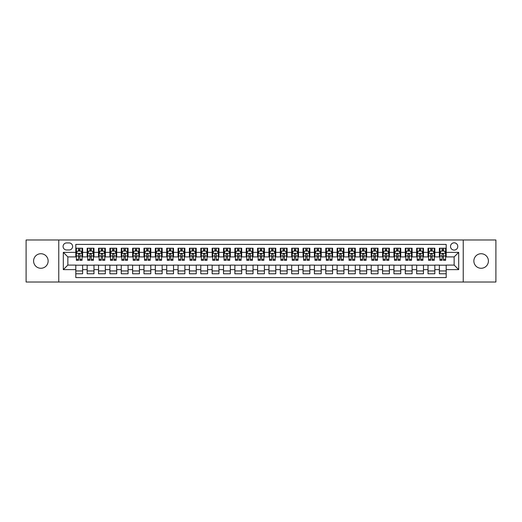 <?xml version="1.0" encoding="UTF-8"?>
<svg xmlns="http://www.w3.org/2000/svg" width="522" height="522" viewBox="0 0 522 522"><rect width="100%" height="100%" fill="white"/><g stroke="black" fill="none" stroke-linecap="round" stroke-linejoin="round"><path stroke-width="0.78" d="M481.127 253.731A7.269 7.269 0 0 0 473.859 261A7.269 7.269 0 0 0 481.127 268.269A7.269 7.269 0 0 0 488.403 261A7.269 7.269 0 0 0 481.127 253.731M40.873 253.731A7.269 7.269 0 0 0 33.597 261A7.269 7.269 0 0 0 40.873 268.269A7.269 7.269 0 0 0 48.141 261A7.269 7.269 0 0 0 40.873 253.731M454.147 242.821A3.634 3.634 0 0 0 450.512 246.456A3.634 3.634 0 0 0 454.147 250.09A3.634 3.634 0 0 0 457.781 246.456A3.634 3.634 0 0 0 454.147 242.821M463.236 282.017L495.9 282.017L495.9 239.983L463.236 239.983L463.236 282.017L58.764 282.017L58.764 239.983L26.1 239.983L26.1 282.017L58.764 282.017M446.193 248.218L439.374 248.218L439.374 252.367L434.833 252.367L434.833 256.909L439.374 256.909L439.374 252.367M434.833 252.367L434.833 248.218L428.014 248.218L428.014 252.367L423.472 252.367L423.472 256.909L428.014 256.909L428.014 252.367M423.472 252.367L423.472 248.218L416.654 248.218L416.654 252.367L412.106 252.367L412.106 256.909L416.654 256.909L416.654 252.367M412.106 252.367L412.106 248.218L405.294 248.218L405.294 252.367L400.746 252.367L400.746 256.909L405.294 256.909L405.294 252.367M400.746 252.367L400.746 248.218L393.927 248.218L393.927 252.367L389.386 252.367L389.386 256.909L393.927 256.909L393.927 252.367M389.386 252.367L389.386 248.218L382.567 248.218L382.567 252.367L378.026 252.367L378.026 256.909L382.567 256.909L382.567 252.367M378.026 252.367L378.026 248.218L371.207 248.218L371.207 252.367L366.659 252.367L366.659 256.909L371.207 256.909L371.207 252.367M366.659 252.367L366.659 248.218L359.847 248.218L359.847 252.367L355.299 252.367L355.299 256.909L359.847 256.909L359.847 252.367M355.299 252.367L355.299 248.218L348.481 248.218L348.481 252.367L343.939 252.367L343.939 256.909L348.481 256.909L348.481 252.367M343.939 252.367L343.939 248.218L337.121 248.218L337.121 252.367L332.579 252.367L332.579 256.909L337.121 256.909L337.121 252.367M332.579 252.367L332.579 248.218L325.761 248.218L325.761 252.367L321.219 252.367L321.219 256.909L325.761 256.909L325.761 252.367M321.219 252.367L321.219 248.218L314.401 248.218L314.401 252.367L309.853 252.367L309.853 256.909L314.401 256.909L314.401 252.367M309.853 252.367L309.853 248.218L303.041 248.218L303.041 252.367L298.493 252.367L298.493 256.909L303.041 256.909L303.041 252.367M298.493 252.367L298.493 248.218L291.674 248.218L291.674 252.367L287.133 252.367L287.133 256.909L291.674 256.909L291.674 252.367M287.133 252.367L287.133 248.218L280.314 248.218L280.314 252.367L275.773 252.367L275.773 256.909L280.314 256.909L280.314 252.367M275.773 252.367L275.773 248.218L268.954 248.218L268.954 252.367L264.406 252.367L264.406 256.909L268.954 256.909L268.954 252.367M264.406 252.367L264.406 248.218L257.594 248.218L257.594 252.367L253.046 252.367L253.046 256.909L257.594 256.909L257.594 252.367M253.046 252.367L253.046 248.218L246.227 248.218L246.227 252.367L241.686 252.367L241.686 256.909L246.227 256.909L246.227 252.367M241.686 252.367L241.686 248.218L234.867 248.218L234.867 252.367L230.326 252.367L230.326 256.909L234.867 256.909L234.867 252.367M230.326 252.367L230.326 248.218L223.507 248.218L223.507 252.367L218.959 252.367L218.959 256.909L223.507 256.909L223.507 252.367M218.959 252.367L218.959 248.218L212.147 248.218L212.147 252.367L207.599 252.367L207.599 256.909L212.147 256.909L212.147 252.367M207.599 252.367L207.599 248.218L200.781 248.218L200.781 252.367L196.239 252.367L196.239 256.909L200.781 256.909L200.781 252.367M196.239 252.367L196.239 248.218L189.421 248.218L189.421 252.367L184.879 252.367L184.879 256.909L189.421 256.909L189.421 252.367M184.879 252.367L184.879 248.218L178.061 248.218L178.061 252.367L173.519 252.367L173.519 256.909L178.061 256.909L178.061 252.367M173.519 252.367L173.519 248.218L166.701 248.218L166.701 252.367L162.153 252.367L162.153 256.909L166.701 256.909L166.701 252.367M162.153 252.367L162.153 248.218L155.341 248.218L155.341 252.367L150.793 252.367L150.793 256.909L155.341 256.909L155.341 252.367M150.793 252.367L150.793 248.218L143.974 248.218L143.974 252.367L139.433 252.367L139.433 256.909L143.974 256.909L143.974 252.367M139.433 252.367L139.433 248.218L132.614 248.218L132.614 252.367L128.073 252.367L128.073 256.909L132.614 256.909L132.614 252.367M128.073 252.367L128.073 248.218L121.254 248.218L121.254 252.367L116.706 252.367L116.706 256.909L121.254 256.909L121.254 252.367M116.706 252.367L116.706 248.218L109.894 248.218L109.894 252.367L105.346 252.367L105.346 256.909L109.894 256.909L109.894 252.367M105.346 252.367L105.346 248.218L98.527 248.218L98.527 252.367L93.986 252.367L93.986 256.909L98.527 256.909L98.527 252.367M93.986 252.367L93.986 248.218L87.167 248.218L87.167 256.909L82.626 256.909L82.626 248.218L75.807 248.218M75.807 273.782L82.626 273.782L82.626 265.091L87.167 265.091L87.167 273.782L93.986 273.782L93.986 265.091L98.527 265.091L98.527 269.633L93.986 269.633M98.527 269.633L98.527 273.782L105.346 273.782L105.346 265.091L109.894 265.091L109.894 269.633L105.346 269.633M109.894 269.633L109.894 273.782L116.706 273.782L116.706 265.091L121.254 265.091L121.254 269.633L116.706 269.633M121.254 269.633L121.254 273.782L128.073 273.782L128.073 265.091L132.614 265.091L132.614 269.633L128.073 269.633M132.614 269.633L132.614 273.782L139.433 273.782L139.433 265.091L143.974 265.091L143.974 269.633L139.433 269.633M143.974 269.633L143.974 273.782L150.793 273.782L150.793 265.091L155.341 265.091L155.341 269.633L150.793 269.633M155.341 269.633L155.341 273.782L162.153 273.782L162.153 265.091L166.701 265.091L166.701 269.633L162.153 269.633M166.701 269.633L166.701 273.782L173.519 273.782L173.519 265.091L178.061 265.091L178.061 269.633L173.519 269.633M178.061 269.633L178.061 273.782L184.879 273.782L184.879 265.091L189.421 265.091L189.421 269.633L184.879 269.633M189.421 269.633L189.421 273.782L196.239 273.782L196.239 265.091L200.781 265.091L200.781 269.633L196.239 269.633M200.781 269.633L200.781 273.782L207.599 273.782L207.599 265.091L212.147 265.091L212.147 269.633L207.599 269.633M212.147 269.633L212.147 273.782L218.959 273.782L218.959 265.091L223.507 265.091L223.507 269.633L218.959 269.633M223.507 269.633L223.507 273.782L230.326 273.782L230.326 265.091L234.867 265.091L234.867 269.633L230.326 269.633M234.867 269.633L234.867 273.782L241.686 273.782L241.686 265.091L246.227 265.091L246.227 269.633L241.686 269.633M246.227 269.633L246.227 273.782L253.046 273.782L253.046 265.091L257.594 265.091L257.594 269.633L253.046 269.633M257.594 269.633L257.594 273.782L264.406 273.782L264.406 265.091L268.954 265.091L268.954 269.633L264.406 269.633M268.954 269.633L268.954 273.782L275.773 273.782L275.773 265.091L280.314 265.091L280.314 269.633L275.773 269.633M280.314 269.633L280.314 273.782L287.133 273.782L287.133 265.091L291.674 265.091L291.674 269.633L287.133 269.633M291.674 269.633L291.674 273.782L298.493 273.782L298.493 265.091L303.041 265.091L303.041 269.633L298.493 269.633M303.041 269.633L303.041 273.782L309.853 273.782L309.853 265.091L314.401 265.091L314.401 269.633L309.853 269.633M314.401 269.633L314.401 273.782L321.219 273.782L321.219 265.091L325.761 265.091L325.761 269.633L321.219 269.633M325.761 269.633L325.761 273.782L332.579 273.782L332.579 265.091L337.121 265.091L337.121 269.633L332.579 269.633M337.121 269.633L337.121 273.782L343.939 273.782L343.939 265.091L348.481 265.091L348.481 269.633L343.939 269.633M348.481 269.633L348.481 273.782L355.299 273.782L355.299 265.091L359.847 265.091L359.847 269.633L355.299 269.633M359.847 269.633L359.847 273.782L366.659 273.782L366.659 265.091L371.207 265.091L371.207 269.633L366.659 269.633M371.207 269.633L371.207 273.782L378.026 273.782L378.026 265.091L382.567 265.091L382.567 269.633L378.026 269.633M382.567 269.633L382.567 273.782L389.386 273.782L389.386 265.091L393.927 265.091L393.927 269.633L389.386 269.633M393.927 269.633L393.927 273.782L400.746 273.782L400.746 265.091L405.294 265.091L405.294 269.633L400.746 269.633M405.294 269.633L405.294 273.782L412.106 273.782L412.106 265.091L416.654 265.091L416.654 269.633L412.106 269.633M416.654 269.633L416.654 273.782L423.472 273.782L423.472 265.091L428.014 265.091L428.014 269.633L423.472 269.633M428.014 269.633L428.014 273.782L434.833 273.782L434.833 265.091L439.374 265.091L439.374 269.633L434.833 269.633M66.601 249.979L69.106 249.979A3.523 3.523 0 0 0 72.623 246.456A3.523 3.523 0 0 0 69.106 242.932L66.601 242.932A3.523 3.523 0 0 0 63.084 246.456A3.523 3.523 0 0 0 66.601 249.979M463.236 239.983L58.764 239.983M446.193 252.367L446.193 244.413L75.807 244.413L75.807 256.909L67.853 256.909L67.853 265.091L75.807 265.091L75.807 277.587L446.193 277.587L446.193 265.091L454.147 265.091L454.147 256.909L446.193 256.909L446.193 252.367L458.688 252.367L458.688 269.633L446.193 269.633M75.807 269.633L63.312 269.633L63.312 252.367L75.807 252.367M439.374 269.633L439.374 273.782L446.193 273.782M75.807 251.056L76.375 251.056M78.535 251.056L79.899 251.056M82.058 251.056L82.626 251.056M75.807 256.798L76.375 256.798M78.535 256.798L79.899 256.798M82.058 256.798L82.626 256.798M75.807 265.202L82.626 265.202M75.807 270.944L82.626 270.944M87.167 256.798L87.735 256.798M89.895 256.798L91.259 256.798M93.418 256.798L93.986 256.798M87.167 251.056L87.735 251.056M89.895 251.056L91.259 251.056M93.418 251.056L93.986 251.056M87.167 265.202L93.986 265.202M87.167 270.944L93.986 270.944M98.527 265.202L105.346 265.202M98.527 270.944L105.346 270.944M98.527 251.056L99.095 251.056M101.255 251.056L102.619 251.056M104.778 251.056L105.346 251.056M98.527 256.798L99.095 256.798M101.255 256.798L102.619 256.798M104.778 256.798L105.346 256.798M109.894 265.202L116.706 265.202M109.894 270.944L116.706 270.944M109.894 251.056L110.462 251.056M112.615 251.056L113.979 251.056M116.138 251.056L116.706 251.056M109.894 256.798L110.462 256.798M112.615 256.798L113.979 256.798M116.138 256.798L116.706 256.798M121.254 265.202L128.073 265.202M121.254 270.944L128.073 270.944M121.254 251.056L121.822 251.056M123.982 251.056L125.345 251.056M127.505 251.056L128.073 251.056M121.254 256.798L121.822 256.798M123.982 256.798L125.345 256.798M127.505 256.798L128.073 256.798M132.614 265.202L139.433 265.202M132.614 270.944L139.433 270.944M132.614 251.056L133.182 251.056M135.342 251.056L136.705 251.056M138.865 251.056L139.433 251.056M132.614 256.798L133.182 256.798M135.342 256.798L136.705 256.798M138.865 256.798L139.433 256.798M143.974 265.202L150.793 265.202M143.974 270.944L150.793 270.944M143.974 251.056L144.542 251.056M146.702 251.056L148.065 251.056M150.225 251.056L150.793 251.056M143.974 256.798L144.542 256.798M146.702 256.798L148.065 256.798M150.225 256.798L150.793 256.798M155.341 265.202L162.153 265.202M155.341 270.944L162.153 270.944M155.341 251.056L155.908 251.056M158.062 251.056L159.425 251.056M161.585 251.056L162.153 251.056M155.341 256.798L155.908 256.798M158.062 256.798L159.425 256.798M161.585 256.798L162.153 256.798M166.701 265.202L173.519 265.202M166.701 270.944L173.519 270.944M166.701 251.056L167.268 251.056M169.428 251.056L170.792 251.056M172.945 251.056L173.519 251.056M166.701 256.798L167.268 256.798M169.428 256.798L170.792 256.798M172.945 256.798L173.519 256.798M178.061 265.202L184.879 265.202M178.061 270.944L184.879 270.944M178.061 251.056L178.628 251.056M180.788 251.056L182.152 251.056M184.312 251.056L184.879 251.056M178.061 256.798L178.628 256.798M180.788 256.798L182.152 256.798M184.312 256.798L184.879 256.798M189.421 265.202L196.239 265.202M189.421 270.944L196.239 270.944M189.421 251.056L189.988 251.056M192.148 251.056L193.512 251.056M195.672 251.056L196.239 251.056M189.421 256.798L189.988 256.798M192.148 256.798L193.512 256.798M195.672 256.798L196.239 256.798M200.781 265.202L207.599 265.202M200.781 270.944L207.599 270.944M200.781 251.056L201.355 251.056M203.508 251.056L204.872 251.056M207.032 251.056L207.599 251.056M200.781 256.798L201.355 256.798M203.508 256.798L204.872 256.798M207.032 256.798L207.599 256.798M212.147 265.202L218.959 265.202M212.147 270.944L218.959 270.944M212.147 251.056L212.715 251.056M214.875 251.056L216.238 251.056M218.392 251.056L218.959 251.056M212.147 256.798L212.715 256.798M214.875 256.798L216.238 256.798M218.392 256.798L218.959 256.798M223.507 265.202L230.326 265.202M223.507 270.944L230.326 270.944M223.507 251.056L224.075 251.056M226.235 251.056L227.599 251.056M229.758 251.056L230.326 251.056M223.507 256.798L224.075 256.798M226.235 256.798L227.599 256.798M229.758 256.798L230.326 256.798M234.867 265.202L241.686 265.202M234.867 270.944L241.686 270.944M234.867 251.056L235.435 251.056M237.595 251.056L238.959 251.056M241.118 251.056L241.686 251.056M234.867 256.798L235.435 256.798M237.595 256.798L238.959 256.798M241.118 256.798L241.686 256.798M246.227 265.202L253.046 265.202M246.227 270.944L253.046 270.944M246.227 251.056L246.795 251.056M248.955 251.056L250.319 251.056M252.478 251.056L253.046 251.056M246.227 256.798L246.795 256.798M248.955 256.798L250.319 256.798M252.478 256.798L253.046 256.798M257.594 265.202L264.406 265.202M257.594 270.944L264.406 270.944M257.594 251.056L258.162 251.056M260.321 251.056L261.679 251.056M263.838 251.056L264.406 251.056M257.594 256.798L258.162 256.798M260.321 256.798L261.679 256.798M263.838 256.798L264.406 256.798M268.954 265.202L275.773 265.202M268.954 270.944L275.773 270.944M268.954 251.056L269.522 251.056M271.681 251.056L273.045 251.056M275.205 251.056L275.773 251.056M268.954 256.798L269.522 256.798M271.681 256.798L273.045 256.798M275.205 256.798L275.773 256.798M280.314 265.202L287.133 265.202M280.314 270.944L287.133 270.944M280.314 251.056L280.882 251.056M283.041 251.056L284.405 251.056M286.565 251.056L287.133 251.056M280.314 256.798L280.882 256.798M283.041 256.798L284.405 256.798M286.565 256.798L287.133 256.798M291.674 265.202L298.493 265.202M291.674 270.944L298.493 270.944M291.674 251.056L292.242 251.056M294.401 251.056L295.765 251.056M297.925 251.056L298.493 251.056M291.674 256.798L292.242 256.798M294.401 256.798L295.765 256.798M297.925 256.798L298.493 256.798M303.041 265.202L309.853 265.202M303.041 270.944L309.853 270.944M303.041 251.056L303.608 251.056M305.762 251.056L307.125 251.056M309.285 251.056L309.853 251.056M303.041 256.798L303.608 256.798M305.762 256.798L307.125 256.798M309.285 256.798L309.853 256.798M314.401 265.202L321.219 265.202M314.401 270.944L321.219 270.944M314.401 251.056L314.968 251.056M317.128 251.056L318.492 251.056M320.645 251.056L321.219 251.056M314.401 256.798L314.968 256.798M317.128 256.798L318.492 256.798M320.645 256.798L321.219 256.798M325.761 265.202L332.579 265.202M325.761 270.944L332.579 270.944M325.761 251.056L326.328 251.056M328.488 251.056L329.852 251.056M332.012 251.056L332.579 251.056M325.761 256.798L326.328 256.798M328.488 256.798L329.852 256.798M332.012 256.798L332.579 256.798M337.121 265.202L343.939 265.202M337.121 270.944L343.939 270.944M337.121 251.056L337.688 251.056M339.848 251.056L341.212 251.056M343.372 251.056L343.939 251.056M337.121 256.798L337.688 256.798M339.848 256.798L341.212 256.798M343.372 256.798L343.939 256.798M348.481 265.202L355.299 265.202M348.481 270.944L355.299 270.944M348.481 251.056L349.055 251.056M351.208 251.056L352.572 251.056M354.732 251.056L355.299 251.056M348.481 256.798L349.055 256.798M351.208 256.798L352.572 256.798M354.732 256.798L355.299 256.798M359.847 265.202L366.659 265.202M359.847 270.944L366.659 270.944M359.847 251.056L360.415 251.056M362.575 251.056L363.938 251.056M366.092 251.056L366.659 251.056M359.847 256.798L360.415 256.798M362.575 256.798L363.938 256.798M366.092 256.798L366.659 256.798M371.207 265.202L378.026 265.202M371.207 270.944L378.026 270.944M371.207 251.056L371.775 251.056M373.935 251.056L375.298 251.056M377.458 251.056L378.026 251.056M371.207 256.798L371.775 256.798M373.935 256.798L375.298 256.798M377.458 256.798L378.026 256.798M382.567 265.202L389.386 265.202M382.567 270.944L389.386 270.944M382.567 251.056L383.135 251.056M385.295 251.056L386.658 251.056M388.818 251.056L389.386 251.056M382.567 256.798L383.135 256.798M385.295 256.798L386.658 256.798M388.818 256.798L389.386 256.798M393.927 265.202L400.746 265.202M393.927 270.944L400.746 270.944M393.927 251.056L394.495 251.056M396.655 251.056L398.018 251.056M400.178 251.056L400.746 251.056M393.927 256.798L394.495 256.798M396.655 256.798L398.018 256.798M400.178 256.798L400.746 256.798M405.294 265.202L412.106 265.202M405.294 270.944L412.106 270.944M405.294 251.056L405.862 251.056M408.021 251.056L409.385 251.056M411.538 251.056L412.106 251.056M405.294 256.798L405.862 256.798M408.021 256.798L409.385 256.798M411.538 256.798L412.106 256.798M416.654 265.202L423.472 265.202M416.654 270.944L423.472 270.944M416.654 251.056L417.222 251.056M419.381 251.056L420.745 251.056M422.905 251.056L423.472 251.056M416.654 256.798L417.222 256.798M419.381 256.798L420.745 256.798M422.905 256.798L423.472 256.798M428.014 265.202L434.833 265.202M428.014 270.944L434.833 270.944M428.014 251.056L428.582 251.056M430.741 251.056L432.105 251.056M434.265 251.056L434.833 251.056M428.014 256.798L428.582 256.798M430.741 256.798L432.105 256.798M434.265 256.798L434.833 256.798M439.374 265.202L446.193 265.202M439.374 270.944L446.193 270.944M439.374 251.056L439.942 251.056M442.101 251.056L443.465 251.056M445.625 251.056L446.193 251.056M439.374 256.798L439.942 256.798M442.101 256.798L443.465 256.798M445.625 256.798L446.193 256.798M67.853 256.909L63.312 252.367M67.853 265.091L63.312 269.633M458.688 252.367L454.147 256.909M458.688 269.633L454.147 265.091M79.899 249.692L78.535 249.692M82.058 259.395L79.899 259.395L79.899 260.321L82.058 260.321L82.058 253.385L80.917 251.115L77.51 251.115L76.375 253.385L76.375 260.321L78.535 260.321L78.535 259.395L76.375 259.395M76.375 253.385L76.375 248.218M82.058 253.385L82.058 248.218M78.535 251.115L78.535 248.218M79.899 248.218L79.899 251.115M79.899 259.395L79.899 254.24C79.442 253.366 78.992 253.366 78.535 254.24L78.535 259.395M91.259 249.692L89.895 249.692M93.418 259.395L91.259 259.395L91.259 260.321L93.418 260.321L93.418 253.385L92.283 251.115L88.87 251.115L87.735 253.385L87.735 260.321L89.895 260.321L89.895 259.395L87.735 259.395M87.735 253.385L87.735 248.218M93.418 253.385L93.418 248.218M89.895 251.115L89.895 248.218M91.259 248.218L91.259 251.115M91.259 259.395L91.259 254.24C90.802 253.366 90.352 253.366 89.895 254.24L89.895 259.395M102.619 249.692L101.255 249.692M104.778 259.395L102.619 259.395L102.619 260.321L104.778 260.321L104.778 253.385L103.643 251.115L100.237 251.115L99.095 253.385L99.095 260.321L101.255 260.321L101.255 259.395L99.095 259.395M99.095 253.385L99.095 248.218M104.778 253.385L104.778 248.218M101.255 251.115L101.255 248.218M102.619 248.218L102.619 251.115M102.619 259.395L102.619 254.24C102.168 253.366 101.712 253.366 101.255 254.24L101.255 259.395M113.979 249.692L112.615 249.692M116.138 259.395L113.979 259.395L113.979 260.321L116.138 260.321L116.138 253.385L115.003 251.115L111.597 251.115L110.462 253.385L110.462 260.321L112.615 260.321L112.615 259.395L110.462 259.395M110.462 253.385L110.462 248.218M116.138 253.385L116.138 248.218M112.615 251.115L112.615 248.218M113.979 248.218L113.979 251.115M113.979 259.395L113.979 254.24C113.528 253.366 113.072 253.366 112.615 254.24L112.615 259.395M125.345 249.692L123.982 249.692M127.505 259.395L125.345 259.395L125.345 260.321L127.505 260.321L127.505 253.385L126.363 251.115L122.957 251.115L121.822 253.385L121.822 260.321L123.982 260.321L123.982 259.395L121.822 259.395M121.822 253.385L121.822 248.218M127.505 253.385L127.505 248.218M123.982 251.115L123.982 248.218M125.345 248.218L125.345 251.115M125.345 259.395L125.345 254.24C124.888 253.366 124.432 253.366 123.982 254.24L123.982 259.395M136.705 249.692L135.342 249.692M138.865 259.395L136.705 259.395L136.705 260.321L138.865 260.321L138.865 253.385L137.73 251.115L134.317 251.115L133.182 253.385L133.182 260.321L135.342 260.321L135.342 259.395L133.182 259.395M133.182 253.385L133.182 248.218M138.865 253.385L138.865 248.218M135.342 251.115L135.342 248.218M136.705 248.218L136.705 251.115M136.705 259.395L136.705 254.24C136.249 253.366 135.798 253.366 135.342 254.24L135.342 259.395M148.065 249.692L146.702 249.692M150.225 259.395L148.065 259.395L148.065 260.321L150.225 260.321L150.225 253.385L149.09 251.115L145.677 251.115L144.542 253.385L144.542 260.321L146.702 260.321L146.702 259.395L144.542 259.395M144.542 253.385L144.542 248.218M150.225 253.385L150.225 248.218M146.702 251.115L146.702 248.218M148.065 248.218L148.065 251.115M148.065 259.395L148.065 254.24C147.615 253.366 147.158 253.366 146.702 254.24L146.702 259.395M159.425 249.692L158.062 249.692M161.585 259.395L159.425 259.395L159.425 260.321L161.585 260.321L161.585 253.385L160.45 251.115L157.044 251.115L155.908 253.385L155.908 260.321L158.062 260.321L158.062 259.395L155.908 259.395M155.908 253.385L155.908 248.218M161.585 253.385L161.585 248.218M158.062 251.115L158.062 248.218M159.425 248.218L159.425 251.115M159.425 259.395L159.425 254.24C158.975 253.366 158.518 253.366 158.062 254.24L158.062 259.395M170.792 249.692L169.428 249.692M172.945 259.395L170.792 259.395L170.792 260.321L172.945 260.321L172.945 253.385L171.81 251.115L168.404 251.115L167.268 253.385L167.268 260.321L169.428 260.321L169.428 259.395L167.268 259.395M167.268 253.385L167.268 248.218M172.945 253.385L172.945 248.218M169.428 251.115L169.428 248.218M170.792 248.218L170.792 251.115M170.792 259.395L170.792 254.24C170.335 253.366 169.878 253.366 169.428 254.24L169.428 259.395M182.152 249.692L180.788 249.692M184.312 259.395L182.152 259.395L182.152 260.321L184.312 260.321L184.312 253.385L183.176 251.115L179.764 251.115L178.628 253.385L178.628 260.321L180.788 260.321L180.788 259.395L178.628 259.395M178.628 253.385L178.628 248.218M184.312 253.385L184.312 248.218M180.788 251.115L180.788 248.218M182.152 248.218L182.152 251.115M182.152 259.395L182.152 254.24C181.695 253.366 181.245 253.366 180.788 254.24L180.788 259.395M193.512 249.692L192.148 249.692M195.672 259.395L193.512 259.395L193.512 260.321L195.672 260.321L195.672 253.385L194.536 251.115L191.124 251.115L189.988 253.385L189.988 260.321L192.148 260.321L192.148 259.395L189.988 259.395M189.988 253.385L189.988 248.218M195.672 253.385L195.672 248.218M192.148 251.115L192.148 248.218M193.512 248.218L193.512 251.115M193.512 259.395L193.512 254.24C193.062 253.366 192.605 253.366 192.148 254.24L192.148 259.395M204.872 249.692L203.508 249.692M207.032 259.395L204.872 259.395L204.872 260.321L207.032 260.321L207.032 253.385L205.896 251.115L202.49 251.115L201.355 253.385L201.355 260.321L203.508 260.321L203.508 259.395L201.355 259.395M201.355 253.385L201.355 248.218M207.032 253.385L207.032 248.218M203.508 251.115L203.508 248.218M204.872 248.218L204.872 251.115M204.872 259.395L204.872 254.24C204.422 253.366 203.965 253.366 203.508 254.24L203.508 259.395M216.238 249.692L214.875 249.692M218.392 259.395L216.238 259.395L216.238 260.321L218.392 260.321L218.392 253.385L217.256 251.115L213.85 251.115L212.715 253.385L212.715 260.321L214.875 260.321L214.875 259.395L212.715 259.395M212.715 253.385L212.715 248.218M218.392 253.385L218.392 248.218M214.875 251.115L214.875 248.218M216.238 248.218L216.238 251.115M216.238 259.395L216.238 254.24C215.782 253.366 215.325 253.366 214.875 254.24L214.875 259.395M227.599 249.692L226.235 249.692M229.758 259.395L227.599 259.395L227.599 260.321L229.758 260.321L229.758 253.385L228.616 251.115L225.21 251.115L224.075 253.385L224.075 260.321L226.235 260.321L226.235 259.395L224.075 259.395M224.075 253.385L224.075 248.218M229.758 253.385L229.758 248.218M226.235 251.115L226.235 248.218M227.599 248.218L227.599 251.115M227.599 259.395L227.599 254.24C227.142 253.366 226.692 253.366 226.235 254.24L226.235 259.395M238.959 249.692L237.595 249.692M241.118 259.395L238.959 259.395L238.959 260.321L241.118 260.321L241.118 253.385L239.983 251.115L236.57 251.115L235.435 253.385L235.435 260.321L237.595 260.321L237.595 259.395L235.435 259.395M235.435 253.385L235.435 248.218M241.118 253.385L241.118 248.218M237.595 251.115L237.595 248.218M238.959 248.218L238.959 251.115M238.959 259.395L238.959 254.24C238.502 253.366 238.052 253.366 237.595 254.24L237.595 259.395M250.319 249.692L248.955 249.692M252.478 259.395L250.319 259.395L250.319 260.321L252.478 260.321L252.478 253.385L251.343 251.115L247.937 251.115L246.795 253.385L246.795 260.321L248.955 260.321L248.955 259.395L246.795 259.395M246.795 253.385L246.795 248.218M252.478 253.385L252.478 248.218M248.955 251.115L248.955 248.218M250.319 248.218L250.319 251.115M250.319 259.395L250.319 254.24C249.868 253.366 249.412 253.366 248.955 254.24L248.955 259.395M261.679 249.692L260.321 249.692M263.838 259.395L261.679 259.395L261.679 260.321L263.838 260.321L263.838 253.385L262.703 251.115L259.297 251.115L258.162 253.385L258.162 260.321L260.321 260.321L260.321 259.395L258.162 259.395M258.162 253.385L258.162 248.218M263.838 253.385L263.838 248.218M260.321 251.115L260.321 248.218M261.679 248.218L261.679 251.115M261.679 259.395L261.679 254.24C261.228 253.366 260.772 253.366 260.321 254.24L260.321 259.395M273.045 249.692L271.681 249.692M275.205 259.395L273.045 259.395L273.045 260.321L275.205 260.321L275.205 253.385L274.063 251.115L270.657 251.115L269.522 253.385L269.522 260.321L271.681 260.321L271.681 259.395L269.522 259.395M269.522 253.385L269.522 248.218M275.205 253.385L275.205 248.218M271.681 251.115L271.681 248.218M273.045 248.218L273.045 251.115M273.045 259.395L273.045 254.24C272.588 253.366 272.138 253.366 271.681 254.24L271.681 259.395M284.405 249.692L283.041 249.692M286.565 259.395L284.405 259.395L284.405 260.321L286.565 260.321L286.565 253.385L285.43 251.115L282.017 251.115L280.882 253.385L280.882 260.321L283.041 260.321L283.041 259.395L280.882 259.395M280.882 253.385L280.882 248.218M286.565 253.385L286.565 248.218M283.041 251.115L283.041 248.218M284.405 248.218L284.405 251.115M284.405 259.395L284.405 254.24C283.948 253.366 283.498 253.366 283.041 254.24L283.041 259.395M295.765 249.692L294.401 249.692M297.925 259.395L295.765 259.395L295.765 260.321L297.925 260.321L297.925 253.385L296.79 251.115L293.384 251.115L292.242 253.385L292.242 260.321L294.401 260.321L294.401 259.395L292.242 259.395M292.242 253.385L292.242 248.218M297.925 253.385L297.925 248.218M294.401 251.115L294.401 248.218M295.765 248.218L295.765 251.115M295.765 259.395L295.765 254.24C295.315 253.366 294.858 253.366 294.401 254.24L294.401 259.395M307.125 249.692L305.762 249.692M309.285 259.395L307.125 259.395L307.125 260.321L309.285 260.321L309.285 253.385L308.15 251.115L304.744 251.115L303.608 253.385L303.608 260.321L305.762 260.321L305.762 259.395L303.608 259.395M303.608 253.385L303.608 248.218M309.285 253.385L309.285 248.218M305.762 251.115L305.762 248.218M307.125 248.218L307.125 251.115M307.125 259.395L307.125 254.24C306.675 253.366 306.218 253.366 305.762 254.24L305.762 259.395M318.492 249.692L317.128 249.692M320.645 259.395L318.492 259.395L318.492 260.321L320.645 260.321L320.645 253.385L319.51 251.115L316.104 251.115L314.968 253.385L314.968 260.321L317.128 260.321L317.128 259.395L314.968 259.395M314.968 253.385L314.968 248.218M320.645 253.385L320.645 248.218M317.128 251.115L317.128 248.218M318.492 248.218L318.492 251.115M318.492 259.395L318.492 254.24C318.035 253.366 317.578 253.366 317.128 254.24L317.128 259.395M329.852 249.692L328.488 249.692M332.012 259.395L329.852 259.395L329.852 260.321L332.012 260.321L332.012 253.385L330.876 251.115L327.464 251.115L326.328 253.385L326.328 260.321L328.488 260.321L328.488 259.395L326.328 259.395M326.328 253.385L326.328 248.218M332.012 253.385L332.012 248.218M328.488 251.115L328.488 248.218M329.852 248.218L329.852 251.115M329.852 259.395L329.852 254.24C329.395 253.366 328.945 253.366 328.488 254.24L328.488 259.395M341.212 249.692L339.848 249.692M343.372 259.395L341.212 259.395L341.212 260.321L343.372 260.321L343.372 253.385L342.236 251.115L338.824 251.115L337.688 253.385L337.688 260.321L339.848 260.321L339.848 259.395L337.688 259.395M337.688 253.385L337.688 248.218M343.372 253.385L343.372 248.218M339.848 251.115L339.848 248.218M341.212 248.218L341.212 251.115M341.212 259.395L341.212 254.24C340.762 253.366 340.305 253.366 339.848 254.24L339.848 259.395M352.572 249.692L351.208 249.692M354.732 259.395L352.572 259.395L352.572 260.321L354.732 260.321L354.732 253.385L353.596 251.115L350.19 251.115L349.055 253.385L349.055 260.321L351.208 260.321L351.208 259.395L349.055 259.395M349.055 253.385L349.055 248.218M354.732 253.385L354.732 248.218M351.208 251.115L351.208 248.218M352.572 248.218L352.572 251.115M352.572 259.395L352.572 254.24C352.122 253.366 351.665 253.366 351.208 254.24L351.208 259.395M363.938 249.692L362.575 249.692M366.092 259.395L363.938 259.395L363.938 260.321L366.092 260.321L366.092 253.385L364.956 251.115L361.55 251.115L360.415 253.385L360.415 260.321L362.575 260.321L362.575 259.395L360.415 259.395M360.415 253.385L360.415 248.218M366.092 253.385L366.092 248.218M362.575 251.115L362.575 248.218M363.938 248.218L363.938 251.115M363.938 259.395L363.938 254.24C363.482 253.366 363.025 253.366 362.575 254.24L362.575 259.395M375.298 249.692L373.935 249.692M377.458 259.395L375.298 259.395L375.298 260.321L377.458 260.321L377.458 253.385L376.323 251.115L372.91 251.115L371.775 253.385L371.775 260.321L373.935 260.321L373.935 259.395L371.775 259.395M371.775 253.385L371.775 248.218M377.458 253.385L377.458 248.218M373.935 251.115L373.935 248.218M375.298 248.218L375.298 251.115M375.298 259.395L375.298 254.24C374.842 253.366 374.391 253.366 373.935 254.24L373.935 259.395M386.658 249.692L385.295 249.692M388.818 259.395L386.658 259.395L386.658 260.321L388.818 260.321L388.818 253.385L387.683 251.115L384.27 251.115L383.135 253.385L383.135 260.321L385.295 260.321L385.295 259.395L383.135 259.395M383.135 253.385L383.135 248.218M388.818 253.385L388.818 248.218M385.295 251.115L385.295 248.218M386.658 248.218L386.658 251.115M386.658 259.395L386.658 254.24C386.202 253.366 385.751 253.366 385.295 254.24L385.295 259.395M398.018 249.692L396.655 249.692M400.178 259.395L398.018 259.395L398.018 260.321L400.178 260.321L400.178 253.385L399.043 251.115L395.637 251.115L394.495 253.385L394.495 260.321L396.655 260.321L396.655 259.395L394.495 259.395M394.495 253.385L394.495 248.218M400.178 253.385L400.178 248.218M396.655 251.115L396.655 248.218M398.018 248.218L398.018 251.115M398.018 259.395L398.018 254.24C397.568 253.366 397.111 253.366 396.655 254.24L396.655 259.395M409.385 249.692L408.021 249.692M411.538 259.395L409.385 259.395L409.385 260.321L411.538 260.321L411.538 253.385L410.403 251.115L406.997 251.115L405.862 253.385L405.862 260.321L408.021 260.321L408.021 259.395L405.862 259.395M405.862 253.385L405.862 248.218M411.538 253.385L411.538 248.218M408.021 251.115L408.021 248.218M409.385 248.218L409.385 251.115M409.385 259.395L409.385 254.24C408.928 253.366 408.472 253.366 408.021 254.24L408.021 259.395M420.745 249.692L419.381 249.692M422.905 259.395L420.745 259.395L420.745 260.321L422.905 260.321L422.905 253.385L421.763 251.115L418.357 251.115L417.222 253.385L417.222 260.321L419.381 260.321L419.381 259.395L417.222 259.395M417.222 253.385L417.222 248.218M422.905 253.385L422.905 248.218M419.381 251.115L419.381 248.218M420.745 248.218L420.745 251.115M420.745 259.395L420.745 254.24C420.288 253.366 419.838 253.366 419.381 254.24L419.381 259.395M432.105 249.692L430.741 249.692M434.265 259.395L432.105 259.395L432.105 260.321L434.265 260.321L434.265 253.385L433.129 251.115L429.717 251.115L428.582 253.385L428.582 260.321L430.741 260.321L430.741 259.395L428.582 259.395M428.582 253.385L428.582 248.218M434.265 253.385L434.265 248.218M430.741 251.115L430.741 248.218M432.105 248.218L432.105 251.115M432.105 259.395L432.105 254.24C431.648 253.366 431.198 253.366 430.741 254.24L430.741 259.395M443.465 249.692L442.101 249.692M445.625 259.395L443.465 259.395L443.465 260.321L445.625 260.321L445.625 253.385L444.49 251.115L441.083 251.115L439.942 253.385L439.942 260.321L442.101 260.321L442.101 259.395L439.942 259.395M439.942 253.385L439.942 248.218M445.625 253.385L445.625 248.218M442.101 251.115L442.101 248.218M443.465 248.218L443.465 251.115M443.465 259.395L443.465 254.24C443.015 253.366 442.558 253.366 442.101 254.24L442.101 259.395M87.167 269.633L82.626 269.633M87.167 252.367L82.626 252.367M82.026 253.333L76.401 253.333M76.375 251.741L77.197 251.741M81.23 251.741L82.058 251.741M78.535 256.021L76.375 256.021M82.058 256.021L79.899 256.021M79.899 250.416L78.535 250.416M93.386 253.333L87.768 253.333M87.735 251.741L88.557 251.741M92.596 251.741L93.418 251.741M89.895 256.021L87.735 256.021M93.418 256.021L91.259 256.021M91.259 250.416L89.895 250.416M104.752 253.333L99.128 253.333M99.095 251.741L99.924 251.741M103.956 251.741L104.778 251.741M101.255 256.021L99.095 256.021M104.778 256.021L102.619 256.021M102.619 250.416L101.255 250.416M116.112 253.333L110.488 253.333M110.462 251.741L111.284 251.741M115.316 251.741L116.138 251.741M112.615 256.021L110.462 256.021M116.138 256.021L113.979 256.021M113.979 250.416L112.615 250.416M127.472 253.333L121.848 253.333M121.822 251.741L122.644 251.741M126.676 251.741L127.505 251.741M123.982 256.021L121.822 256.021M127.505 256.021L125.345 256.021M125.345 250.416L123.982 250.416M138.832 253.333L133.208 253.333M133.182 251.741L134.004 251.741M138.043 251.741L138.865 251.741M135.342 256.021L133.182 256.021M138.865 256.021L136.705 256.021M136.705 250.416L135.342 250.416M150.199 253.333L144.574 253.333M144.542 251.741L145.37 251.741M149.403 251.741L150.225 251.741M146.702 256.021L144.542 256.021M150.225 256.021L148.065 256.021M148.065 250.416L146.702 250.416M161.559 253.333L155.934 253.333M155.908 251.741L156.73 251.741M160.763 251.741L161.585 251.741M158.062 256.021L155.908 256.021M161.585 256.021L159.425 256.021M159.425 250.416L158.062 250.416M172.919 253.333L167.294 253.333M167.268 251.741L168.091 251.741M172.123 251.741L172.945 251.741M169.428 256.021L167.268 256.021M172.945 256.021L170.792 256.021M170.792 250.416L169.428 250.416M184.279 253.333L178.655 253.333M178.628 251.741L179.451 251.741M183.483 251.741L184.312 251.741M180.788 256.021L178.628 256.021M184.312 256.021L182.152 256.021M182.152 250.416L180.788 250.416M195.646 253.333L190.021 253.333M189.988 251.741L190.817 251.741M194.85 251.741L195.672 251.741M192.148 256.021L189.988 256.021M195.672 256.021L193.512 256.021M193.512 250.416L192.148 250.416M207.006 253.333L201.381 253.333M201.355 251.741L202.177 251.741M206.21 251.741L207.032 251.741M203.508 256.021L201.355 256.021M207.032 256.021L204.872 256.021M204.872 250.416L203.508 250.416M218.366 253.333L212.741 253.333M212.715 251.741L213.537 251.741M217.57 251.741L218.392 251.741M214.875 256.021L212.715 256.021M218.392 256.021L216.238 256.021M216.238 250.416L214.875 250.416M229.726 253.333L224.101 253.333M224.075 251.741L224.897 251.741M228.93 251.741L229.758 251.741M226.235 256.021L224.075 256.021M229.758 256.021L227.599 256.021M227.599 250.416L226.235 250.416M241.086 253.333L235.468 253.333M235.435 251.741L236.257 251.741M240.296 251.741L241.118 251.741M237.595 256.021L235.435 256.021M241.118 256.021L238.959 256.021M238.959 250.416L237.595 250.416M252.452 253.333L246.828 253.333M246.795 251.741L247.624 251.741M251.656 251.741L252.478 251.741M248.955 256.021L246.795 256.021M252.478 256.021L250.319 256.021M250.319 250.416L248.955 250.416M263.812 253.333L258.188 253.333M258.162 251.741L258.984 251.741M263.016 251.741L263.838 251.741M260.321 256.021L258.162 256.021M263.838 256.021L261.679 256.021M261.679 250.416L260.321 250.416M275.172 253.333L269.548 253.333M269.522 251.741L270.344 251.741M274.376 251.741L275.205 251.741M271.681 256.021L269.522 256.021M275.205 256.021L273.045 256.021M273.045 250.416L271.681 250.416M286.532 253.333L280.914 253.333M280.882 251.741L281.704 251.741M285.743 251.741L286.565 251.741M283.041 256.021L280.882 256.021M286.565 256.021L284.405 256.021M284.405 250.416L283.041 250.416M297.899 253.333L292.274 253.333M292.242 251.741L293.07 251.741M297.103 251.741L297.925 251.741M294.401 256.021L292.242 256.021M297.925 256.021L295.765 256.021M295.765 250.416L294.401 250.416M309.259 253.333L303.634 253.333M303.608 251.741L304.43 251.741M308.463 251.741L309.285 251.741M305.762 256.021L303.608 256.021M309.285 256.021L307.125 256.021M307.125 250.416L305.762 250.416M320.619 253.333L314.994 253.333M314.968 251.741L315.79 251.741M319.823 251.741L320.645 251.741M317.128 256.021L314.968 256.021M320.645 256.021L318.492 256.021M318.492 250.416L317.128 250.416M331.979 253.333L326.354 253.333M326.328 251.741L327.15 251.741M331.183 251.741L332.012 251.741M328.488 256.021L326.328 256.021M332.012 256.021L329.852 256.021M329.852 250.416L328.488 250.416M343.346 253.333L337.721 253.333M337.688 251.741L338.517 251.741M342.549 251.741L343.372 251.741M339.848 256.021L337.688 256.021M343.372 256.021L341.212 256.021M341.212 250.416L339.848 250.416M354.706 253.333L349.081 253.333M349.055 251.741L349.877 251.741M353.909 251.741L354.732 251.741M351.208 256.021L349.055 256.021M354.732 256.021L352.572 256.021M352.572 250.416L351.208 250.416M366.066 253.333L360.441 253.333M360.415 251.741L361.237 251.741M365.269 251.741L366.092 251.741M362.575 256.021L360.415 256.021M366.092 256.021L363.938 256.021M363.938 250.416L362.575 250.416M377.426 253.333L371.801 253.333M371.775 251.741L372.597 251.741M376.63 251.741L377.458 251.741M373.935 256.021L371.775 256.021M377.458 256.021L375.298 256.021M375.298 250.416L373.935 250.416M388.792 253.333L383.168 253.333M383.135 251.741L383.957 251.741M387.996 251.741L388.818 251.741M385.295 256.021L383.135 256.021M388.818 256.021L386.658 256.021M386.658 250.416L385.295 250.416M400.152 253.333L394.528 253.333M394.495 251.741L395.324 251.741M399.356 251.741L400.178 251.741M396.655 256.021L394.495 256.021M400.178 256.021L398.018 256.021M398.018 250.416L396.655 250.416M411.512 253.333L405.888 253.333M405.862 251.741L406.684 251.741M410.716 251.741L411.538 251.741M408.021 256.021L405.862 256.021M411.538 256.021L409.385 256.021M409.385 250.416L408.021 250.416M422.872 253.333L417.248 253.333M417.222 251.741L418.044 251.741M422.076 251.741L422.905 251.741M419.381 256.021L417.222 256.021M422.905 256.021L420.745 256.021M420.745 250.416L419.381 250.416M434.232 253.333L428.614 253.333M428.582 251.741L429.404 251.741M433.443 251.741L434.265 251.741M430.741 256.021L428.582 256.021M434.265 256.021L432.105 256.021M432.105 250.416L430.741 250.416M445.599 253.333L439.974 253.333M439.942 251.741L440.77 251.741M444.803 251.741L445.625 251.741M442.101 256.021L439.942 256.021M445.625 256.021L443.465 256.021M443.465 250.416L442.101 250.416"/></g></svg>

